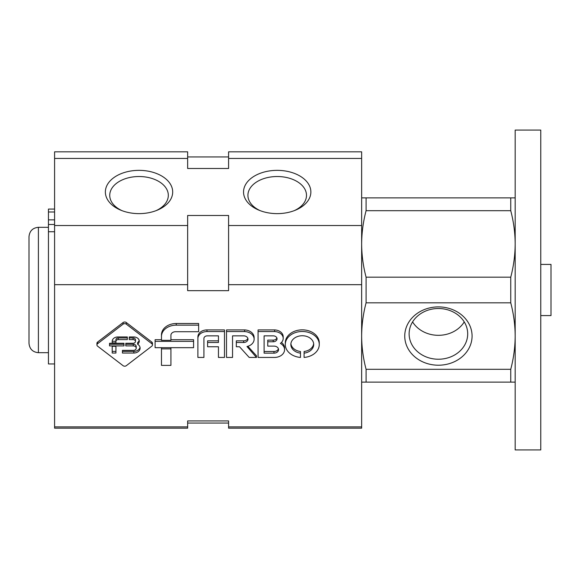 <?xml version="1.0" encoding="UTF-8"?>
<svg xmlns="http://www.w3.org/2000/svg" width="580" height="580" viewBox="0 0 580 580"><rect width="100%" height="100%" fill="white"/><g stroke="black" fill="none" stroke-linecap="round" stroke-linejoin="round"><path stroke-width="0.87" d="M155.106 341.359L155.106 347.681L193.582 347.681L193.582 341.359L155.106 341.359L155.106 339.713L161.472 339.713M193.582 341.359L193.582 339.713L170.919 339.713M161.472 336.465L161.472 340.329L170.919 340.329L170.919 335.283A4.662 3.567 180 0 1 175.291 331.716L198.643 331.716L198.643 323.51L176.24 323.51A14.768 11.31 0 0 0 161.472 334.82L161.472 336.465A14.768 11.31 180 0 1 176.24 325.148L176.24 323.51M198.643 325.148L176.24 325.148M161.472 348.885L161.472 365.385L170.919 365.385L170.919 348.885L161.472 348.885L161.472 347.681M170.919 348.885L170.919 347.681M206.98 331.564A9.084 6.96 180 0 0 197.896 338.524L197.896 336.879A9.084 6.96 0 0 1 206.98 329.918L224.482 329.918L224.482 331.564L206.98 331.564L206.98 329.918M197.896 338.524L197.896 357.439L203.928 357.439L203.928 338.459A3.408 2.61 180 0 1 207.335 335.849L218.45 335.849L218.45 342.49L207.596 342.49L207.596 340.844L218.45 340.844M207.596 342.49L207.596 346.753L218.45 346.753L218.45 357.439L224.482 357.439L224.482 331.564M244.6 331.564L226.512 331.564L226.512 357.439L232.544 357.439L232.544 335.849L243.651 335.849A4.336 3.321 180 0 1 247.986 339.169A4.336 3.321 180 0 1 243.651 342.49L236.321 342.49L236.321 346.753L239.525 346.753L249.197 357.439L256.476 357.439L246.978 346.528A9.976 7.641 180 0 0 254.127 339.199A9.976 7.641 180 0 0 244.6 331.564L244.6 329.918A9.976 7.641 0 0 1 254.127 337.553L254.127 339.199M226.512 331.564L226.512 329.918L244.6 329.918M247.849 338.343A4.336 3.321 0 0 1 243.651 340.844L236.321 340.844L236.321 342.49M256.476 357.439L256.476 355.794L247.87 346.289M274.615 331.564L258.078 331.564L258.078 357.439L274.615 357.439A10.128 7.757 180 0 0 284.562 349.682A10.128 7.757 180 0 0 280.379 343.396A8.939 6.844 180 0 0 283.2 338.401A8.939 6.844 180 0 0 274.615 331.564L274.615 329.918A8.939 6.844 0 0 1 283.2 336.755L283.2 338.401M281.467 342.454A10.128 7.757 0 0 1 284.562 348.036L284.562 349.682M258.078 331.564L258.078 329.918L274.615 329.918M267.757 341.765L273.187 341.765A3.864 2.958 180 0 0 277.051 338.807A3.864 2.958 180 0 0 273.187 335.849L264.11 335.849L264.11 353.147L273.963 353.147A4.589 3.516 180 0 0 278.552 349.631A4.589 3.516 180 0 0 273.963 346.115L267.757 346.115L267.757 340.119L273.187 340.119A3.864 2.958 0 0 0 276.899 337.988M278.422 348.812A4.589 3.516 0 0 1 273.963 351.502L264.11 351.502M300.476 353.147A11.433 8.758 180 0 1 290.848 344.498A11.433 8.758 180 0 1 302.281 335.74A11.433 8.758 180 0 1 313.715 344.498A11.433 8.758 180 0 1 304.087 353.147L304.087 357.439A16.987 13.014 180 0 0 319.268 344.498A16.987 13.014 180 0 0 302.281 331.485A16.987 13.014 180 0 0 285.295 344.498A16.987 13.014 180 0 0 300.476 357.439L300.476 351.502A11.433 8.758 0 0 1 290.899 343.679M285.295 344.498L285.295 342.852A16.987 13.014 0 0 1 302.281 329.846A16.987 13.014 0 0 1 319.268 342.852L319.268 344.498M313.664 343.679A11.433 8.758 0 0 1 304.087 351.502L304.087 353.147M97.6 343.701A2.269 1.74 180 0 0 96.932 344.933A2.269 1.74 180 0 0 97.6 346.166L123.09 365.69A2.269 1.74 180 0 0 126.309 365.69L151.8 346.166A2.269 1.74 180 0 0 152.468 344.933A2.269 1.74 180 0 0 151.8 343.701L126.309 324.169A2.269 1.74 180 0 0 123.09 324.169L97.6 343.701L97.6 342.055L123.09 322.531A2.269 1.74 0 0 1 126.309 322.531L151.8 342.055A2.269 1.74 0 0 1 152.468 343.287L152.468 344.933M96.932 344.933L96.932 343.287A2.269 1.74 0 0 1 97.6 342.055M136.213 348.152A2.922 2.24 180 0 1 133.291 350.385L122.438 350.385L122.438 353.046L133.835 353.046A6.402 4.908 180 0 0 140.113 348.138A6.402 4.908 180 0 0 137.583 344.23A5.532 4.234 180 0 0 139.272 341.185A5.532 4.234 180 0 0 133.9 336.951L129.246 336.951L129.246 339.604L133.074 339.604A2.385 1.827 180 0 1 135.459 341.431A2.385 1.827 180 0 1 133.074 343.266L125.802 343.266L125.802 345.912L133.291 345.912L133.291 344.266A2.922 2.24 0 0 1 136.213 346.506L136.213 348.152A2.922 2.24 180 0 0 133.291 345.912M133.074 339.604L133.074 337.959A2.385 1.827 0 0 1 135.459 339.793L135.459 341.431M139.164 340.358A5.532 4.234 0 0 1 137.583 342.584L137.583 344.23M140.026 347.318A6.402 4.908 0 0 1 133.835 351.4L122.438 351.4M133.835 353.046L133.835 351.4M123.975 343.266L109.547 343.266L109.547 345.912L123.975 345.912L123.975 343.266M133.291 344.266L125.802 344.266M133.074 337.959L129.246 337.959M112.208 346.318L112.208 353.046L115.927 353.046L115.927 346.318L112.208 346.318M112.208 342.86L115.927 342.86L115.927 341.344A2.269 1.74 180 0 1 118.197 339.604L127.325 339.604L127.325 336.951L117.885 336.951A5.677 4.35 180 0 0 112.208 341.301L112.208 342.86L112.208 341.301M127.325 337.959L118.197 337.959A2.269 1.74 0 0 0 115.927 339.699L115.927 341.344L112.208 341.214M123.975 344.266L109.547 344.266M115.927 351.4L112.208 351.4M54.585 426.902L54.585 428.178L187.644 428.178L187.644 426.902L54.585 426.902L54.585 284.686L187.644 284.686L187.644 290.66L228.585 290.66L228.585 284.686L361.644 284.686L361.644 428.178L228.585 428.178L228.585 420.921L187.644 420.921L187.644 426.902M54.585 158.441L187.644 158.441L187.644 151.822L54.585 151.822L54.585 284.686M187.644 158.441L187.644 168.497L228.585 168.497L228.585 151.822L361.644 151.822L361.644 284.686M228.585 426.902L361.644 426.902M277.204 170.353A33.669 21.641 180 0 1 309.488 185.854A33.669 21.641 180 0 1 295.517 210.149A33.669 21.641 180 0 1 258.89 210.149A33.669 21.641 180 0 1 244.919 185.854A33.669 21.641 180 0 1 277.204 170.353M139.026 170.353A33.669 21.641 180 0 1 171.31 185.854A33.669 21.641 180 0 1 157.347 210.149A33.669 21.641 180 0 1 120.712 210.149A33.669 21.641 180 0 1 106.749 185.854A33.669 21.641 180 0 1 139.026 170.353M54.585 225.54L187.644 225.54L187.644 284.686M361.644 225.54L228.585 225.54L228.585 215.485L187.644 215.485L187.644 225.54M228.585 158.441L361.644 158.441M228.585 225.54L228.585 284.686M121.967 210.649A29.283 18.821 180 0 1 109.743 195.344A29.283 18.821 180 0 1 139.026 176.523A29.283 18.821 180 0 1 168.316 195.344A29.283 18.821 180 0 1 156.093 210.649M260.144 210.649A29.283 18.821 180 0 1 247.921 195.344A29.283 18.821 180 0 1 277.204 176.523A29.283 18.821 180 0 1 306.494 195.344A29.283 18.821 180 0 1 294.27 210.649M48.444 209.083L54.585 209.083L48.444 209.083L48.444 211.983L54.585 211.983M54.585 363.95L48.444 363.95L48.444 231.732L54.585 231.732M48.444 211.983L48.444 231.732M515.178 197.881L366.082 197.881L366.082 210.7C363.196 221.705 361.724 232.79 361.644 243.941C361.717 255.106 363.189 266.184 366.082 277.182L366.082 302.818L510.748 302.818C513.634 313.816 515.112 324.894 515.178 336.059C515.105 347.21 513.626 358.295 510.748 369.3L510.748 382.118L515.178 382.118M361.644 382.118L366.082 382.118L366.082 369.3C363.189 358.302 361.717 347.224 361.644 336.059C361.724 324.909 363.196 313.824 366.082 302.818M366.082 210.7L510.748 210.7C513.634 221.698 515.112 232.776 515.178 243.941C515.105 255.091 513.626 266.176 510.748 277.182L510.748 302.818M510.748 197.881L510.748 210.7M366.082 382.118L510.748 382.118M366.082 369.3L510.748 369.3M366.082 277.182L510.748 277.182M38.403 352.691L38.403 227.309C32.69 227.868 29.558 230.999 29 236.713L29 343.287C29.558 349 32.69 352.132 38.403 352.691L48.444 352.691M366.082 197.881L361.644 197.881M515.178 130.072L515.178 449.928L540.763 449.928L540.763 130.072L515.178 130.072M540.763 264.415L551 264.415L551 315.585L540.763 315.585M438.415 306.9A33.669 29.159 0 0 1 467.567 350.639A33.669 29.159 0 0 1 409.255 350.639A33.669 29.159 0 0 1 438.415 306.9M438.415 308.509A29.283 25.36 0 0 1 467.697 333.87A29.283 25.36 0 0 1 438.415 359.23A29.283 25.36 0 0 1 409.125 333.87A29.283 25.36 0 0 1 438.415 308.509M464.239 321.914A29.283 25.36 0 0 1 438.415 335.32A29.283 25.36 0 0 1 412.583 321.914M243.651 342.49L243.651 340.844M273.187 341.765L273.187 340.119M273.963 353.147L273.963 351.502M151.8 343.701L151.8 342.055M123.09 324.169L123.09 322.531M126.309 324.169L126.309 322.531M118.197 339.604L118.197 337.959M48.444 224.482L54.585 224.482M48.444 219.856L54.585 219.856M187.644 156.941L228.585 156.941M187.644 423.059L228.585 423.059M38.403 227.309L48.444 227.309"/></g></svg>
